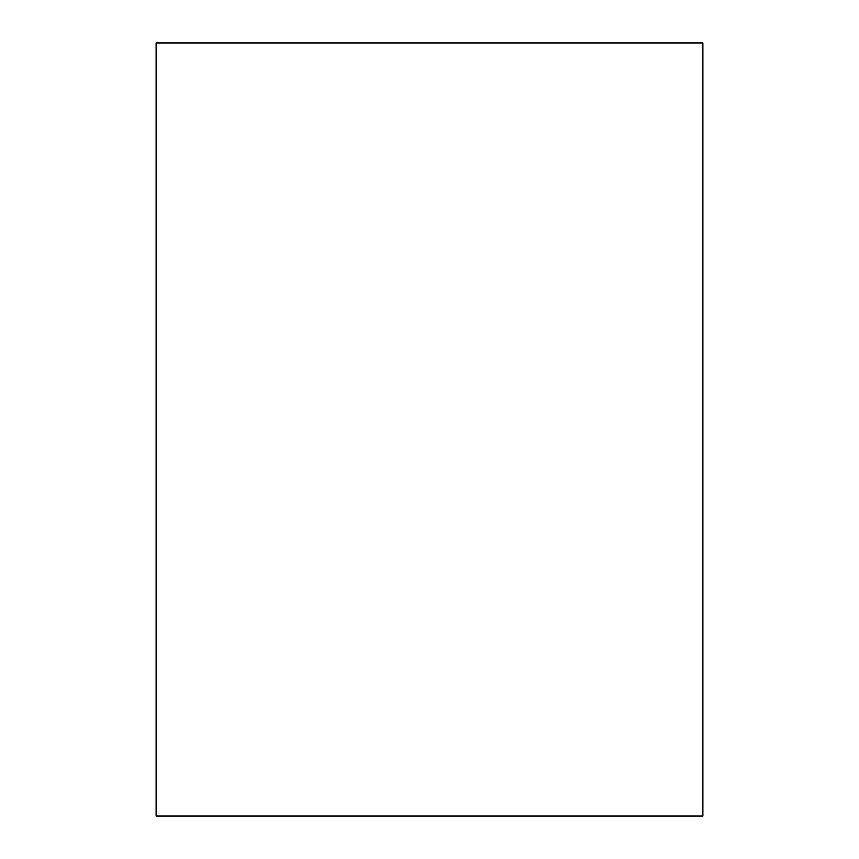 <?xml version="1.0" encoding="UTF-8"?>
<svg xmlns="http://www.w3.org/2000/svg" width="859" height="859" viewBox="0 0 859 859"><rect width="100%" height="100%" fill="white"/><g stroke="black" fill="none" stroke-linecap="round" stroke-linejoin="round"><path stroke-width="1.29" d="M702.877 429.5L702.877 816.05L156.123 816.05L156.123 42.95L702.877 42.95L702.877 429.5"/></g></svg>
